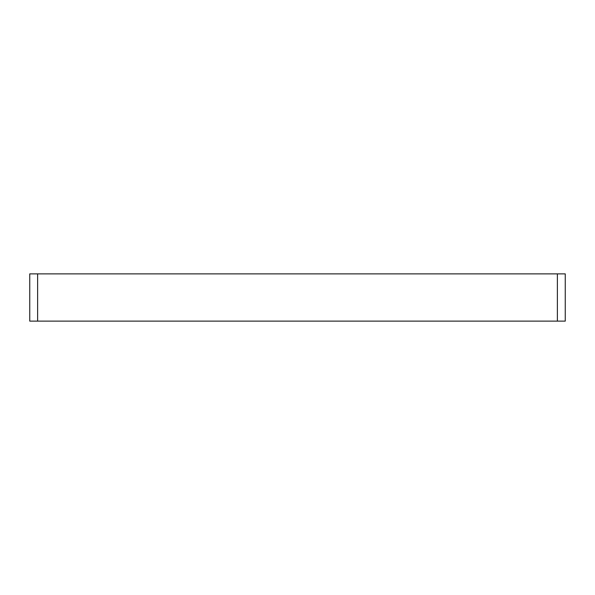 <?xml version="1.0" encoding="UTF-8"?>
<svg xmlns="http://www.w3.org/2000/svg" width="595" height="595" viewBox="0 0 595 595"><rect width="100%" height="100%" fill="white"/><g stroke="black" fill="none" stroke-linecap="round" stroke-linejoin="round"><path stroke-width="0.89" d="M37.626 273.879L29.75 273.879L29.75 321.122L29.75 273.879L557.374 273.879L37.626 273.879L37.626 321.122L37.626 273.879M565.25 273.879L557.374 273.879L557.374 321.122L29.75 321.122L557.374 321.122L557.374 273.879L565.25 273.879L565.25 321.122L565.25 273.879M565.25 321.122L557.374 321.122L565.25 321.122"/></g></svg>
